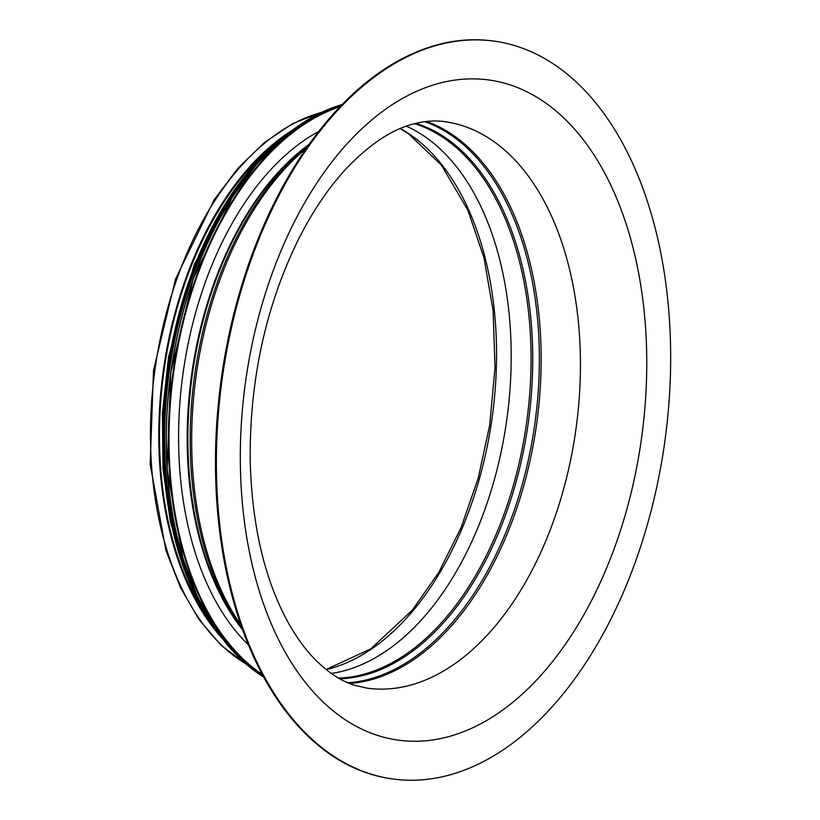 <?xml version="1.0" encoding="UTF-8"?>
<svg xmlns="http://www.w3.org/2000/svg" width="820" height="820" viewBox="0 0 820 820"><rect width="100%" height="100%" fill="white"/><g stroke="black" fill="none" stroke-linecap="round" stroke-linejoin="round"><path stroke-width="1.23" d="M248.347 644.776A282.89 169.801 -82.2 0 1 182.911 374.34A282.89 169.801 -82.2 0 1 318.693 131.497M221.256 637.376A287.041 172.292 -82.2 0 1 163.17 371.634A287.041 172.292 -82.2 0 1 290.618 131.333M331.321 673.456A280.358 168.284 97.8 0 0 506.914 418.753A280.358 168.284 97.8 0 0 406.33 126.188M516.877 46.289A372.382 223.522 -82.2 0 1 662.037 459.61A372.382 223.522 -82.2 0 1 392.964 779A372.382 223.522 -82.2 0 1 370.179 773.834A372.382 223.522 -82.2 0 1 225.018 360.513A372.382 223.522 -82.2 0 1 494.091 41.123A372.382 223.522 -82.2 0 1 516.877 46.289M208.29 619.284A285.893 171.605 -82.2 0 1 273.255 145.263M392.964 779L392.052 778.877A372.382 223.522 -82.2 0 1 369.266 773.711A372.382 223.522 -82.2 0 1 224.106 360.39A372.382 223.522 -82.2 0 1 493.179 41L494.091 41.123M262.246 674.399A298.582 179.221 -82.2 0 1 173.584 373.069A298.582 179.221 -82.2 0 1 340.054 106.702M262.841 675.506A299.044 179.498 -82.2 0 1 172.938 372.977A299.044 179.498 -82.2 0 1 340.915 105.8M263.681 677.053A299.044 179.498 -82.2 0 1 170.909 372.7A299.044 179.498 -82.2 0 1 342.145 104.529M193.54 587.591A298.603 179.232 -82.2 0 1 250.53 171.821M194.586 590.349A292.812 175.757 -82.2 0 1 252.273 169.443M207.696 616.486A293.273 176.034 -82.2 0 1 271.922 147.795M222.189 638.401A293.273 176.034 -82.2 0 1 167.382 372.218A293.273 176.034 -82.2 0 1 291.787 130.595M193.448 591.743A292.853 175.777 -82.2 0 1 251.555 167.803M245.549 663.646A287.041 172.292 -82.2 0 1 154.847 370.496A287.041 172.292 -82.2 0 1 321.081 112.555M400.365 128.514A280.358 168.284 -82.2 0 1 492.266 416.744A280.358 168.284 -82.2 0 1 326.206 669.612M414.561 123.666A281.281 168.838 -82.2 0 1 526.758 421.47A281.281 168.838 -82.2 0 1 338.578 678.099M415.976 123.318A281.813 169.156 -82.2 0 1 528.439 421.695A281.813 169.156 -82.2 0 1 339.839 678.816M424.76 121.678A285.36 171.277 -82.2 0 1 534.999 422.597A285.36 171.277 -82.2 0 1 347.864 682.763M426.605 121.462A285.893 171.605 -82.2 0 1 536.782 422.843A285.893 171.605 -82.2 0 1 349.576 683.47M444.881 121.688A285.893 171.605 -82.2 0 1 576.07 428.224A285.893 171.605 -82.2 0 1 367.237 688.175L354.814 685.346C340.812 681.153 326.842 671.775 312.912 657.23C303.092 646.785 294.021 633.675 285.678 617.911C263.497 575.291 251.658 522.299 250.161 458.954C249.813 377.764 266.367 303.677 299.802 236.693C313.896 209.346 329.579 186.458 346.839 168.028C370.035 143.982 392.237 129.304 413.423 123.974C424.514 121.022 435 120.263 444.881 121.688M377.907 735.53A333.176 199.988 -82.2 0 1 309.765 194.176A333.176 199.988 -82.2 0 1 642.921 300.489A333.176 199.988 -82.2 0 1 377.907 735.53M242.535 629.709A282.428 169.525 -82.2 0 1 191.501 375.519A282.428 169.525 -82.2 0 1 309.048 144.443M242.177 628.684A282.787 169.74 -82.2 0 1 308.412 145.325M241.869 627.843A286.334 171.872 -82.2 0 1 307.9 146.062M240.854 624.942A287.041 172.292 -82.2 0 1 306.147 148.574M342.186 104.488L312.492 117.004L283.781 137.012L256.824 163.979L232.326 197.189L193.253 278.636L170.724 372.68L167.126 469.317L182.839 558.256L197.497 596.837L216.203 630.067L238.476 657.066L263.702 677.095M293.283 129.468L249.352 170.232L212.031 227.119L183.977 296.082L167.198 372.198L162.883 450.006L171.349 523.98L191.982 588.811L223.327 639.887M184.07 569.203L170.314 521.356L162.995 468.702L162.391 413.239L168.52 357.11L194.258 264.542L236.467 186.97M400.201 128.586L408.391 133.639L441.478 165.179L467.912 210.268L483.923 257.531L493.107 310.688L495.054 367.442L489.663 425.334L478.244 478.06L461.096 527.629L438.874 572.186L412.419 610.07L370.732 648.886L326.063 669.499M246.225 664.231L221.133 645.33L199.024 619.52L180.451 587.561L165.886 550.312L150.173 464.14L153.524 370.322L175.541 279.056L213.856 200.275L237.902 168.325L264.388 142.536L292.637 123.635L321.891 112.176"/></g></svg>
